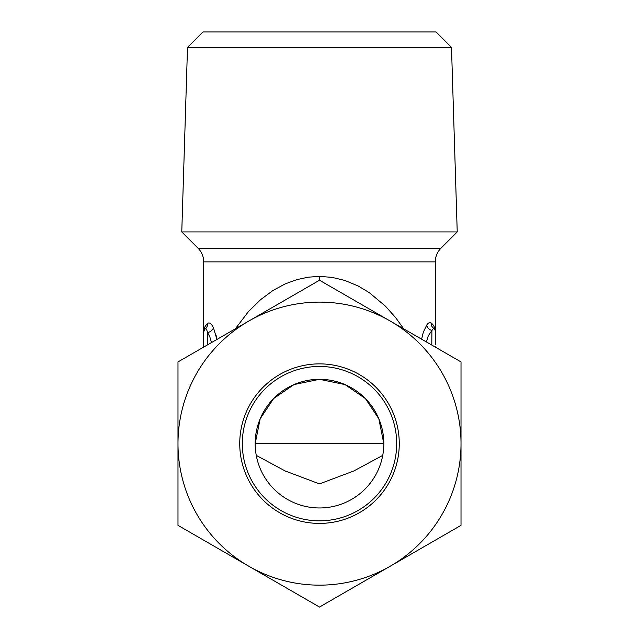 <?xml version="1.0" encoding="UTF-8"?>
<svg xmlns="http://www.w3.org/2000/svg" width="639" height="639" viewBox="0 0 639 639"><rect width="100%" height="100%" fill="white"/><g stroke="black" fill="none" stroke-linecap="round" stroke-linejoin="round"><path stroke-width="0.96" d="M319.5 379.31A64.323 64.323 0 0 0 255.177 443.642A64.323 64.323 0 0 0 319.5 507.965A64.323 64.323 0 0 0 383.823 443.642A64.323 64.323 0 0 0 319.5 379.31L294.036 384.566L273.604 398.568L260.169 418.793L255.177 443.642L383.823 443.642L378.831 418.793L365.396 398.568L344.964 384.566L319.5 379.31M256.263 455.407L285.298 471.023L319.5 483.899L353.702 471.023L382.737 455.407M187.507 47.382L451.493 47.382L436.07 31.95L202.93 31.95L187.507 47.382L181.772 231.933L457.228 231.933L440.942 248.228C437.252 252.022 435.367 256.574 435.287 261.87L435.287 344.445M203.713 347.081L203.713 331.713L205.327 328.574C205.998 328.182 206.748 329.532 207.571 332.615L209.848 336.921L211.477 342.6M403.704 328.845L395.645 317.639L385.509 306.225L369.198 292.582L358.112 285.96L344.86 280.449L332.008 277.366L319.5 276.391L308.31 277.174L296.839 279.626L285.09 283.948L272.981 290.481L260.704 299.563L248.563 311.457L235.296 328.845M421.62 339.189L423.29 332.272L426.708 325.091C428.346 322.751 429.815 322.04 431.109 322.943C433.793 325.067 435.191 327.879 435.287 331.385A3.858 3.858 0 0 0 433.633 328.222A6.43 6.094 124.8 0 1 431.109 322.943A6.43 6.094 -55.2 0 0 433.633 328.222L435.119 330.251M434.911 328.566L434.584 327.543M433.969 326.225L432.515 324.197M427.962 323.566L426.708 325.091A6.43 5.264 35.6 0 0 431.892 330.499L433.633 328.222L431.892 330.499L431.796 345.06M216.03 335.036L216.933 339.445L213.466 327.775C211.365 323.646 209.472 322.168 207.795 323.334C204.807 326.154 203.442 328.941 203.713 331.713A3.858 3.858 0 0 1 204.216 329.796A3.858 3.858 0 0 0 203.713 331.713L205.335 328.566A6.43 6.102 54.5 0 0 207.795 323.334M203.937 329.508L204.145 328.686M204.296 328.206L204.736 327.12M205.303 326.074L205.99 325.099M206.525 324.476L207.547 323.526M207.787 324.077A6.43 6.102 54.5 0 1 205.327 328.574L203.713 331.713L205.327 328.574A3.858 3.858 0 0 0 204.736 329.093A3.858 3.858 0 0 1 205.327 328.574M204.232 329.772A3.858 3.858 0 0 1 204.696 329.141A3.858 3.858 0 0 0 204.232 329.772M207.571 344.852L207.571 332.615A6.43 4.601 153.3 0 0 213.466 327.775M435.167 330.419L435.287 331.385A3.858 3.858 180 0 0 433.633 328.222A3.858 3.858 180 0 1 435.287 331.385L435.287 333.558M435.287 340.092L435.287 334.732M435.255 330.914L435.183 330.507M434.991 329.908L434.081 328.59M426.421 341.961L428.282 335.802L431.892 330.499M383.823 443.642L383.68 447.955M396.691 443.642A77.191 77.191 0 0 1 319.5 520.833A77.191 77.191 0 0 1 242.309 443.642A77.191 77.191 0 0 1 319.5 366.451A77.191 77.191 0 0 1 396.691 443.642M319.5 363.871A79.763 79.763 0 0 1 399.263 443.642A79.763 79.763 0 0 1 319.5 523.405A79.763 79.763 0 0 1 239.737 443.642A79.763 79.763 0 0 1 319.5 363.871M248.739 321.082L319.5 280.225L390.261 321.082A141.515 141.515 0 0 1 390.261 566.194L319.5 607.05L248.739 566.194A141.515 141.515 0 0 0 390.261 566.194L461.015 525.346L461.015 361.93L390.261 321.082A141.515 141.515 0 0 0 177.985 443.642L177.985 361.93L248.739 321.082M248.739 566.194A141.515 141.515 0 0 1 177.985 443.642L177.985 525.346L248.739 566.194M177.985 445.471L177.985 453.251M177.985 437.723L177.985 441.07M461.015 432.707L461.015 429.488M461.015 459.505L461.015 440.207M435.287 261.87L203.713 261.87C203.633 256.574 201.748 252.022 198.058 248.228L440.942 248.228M319.5 276.391L319.5 280.225M435.287 346.769L434.752 346.769M198.058 248.228L181.772 231.933M203.713 261.87L203.713 347.153M451.493 47.382L457.228 231.933"/></g></svg>
